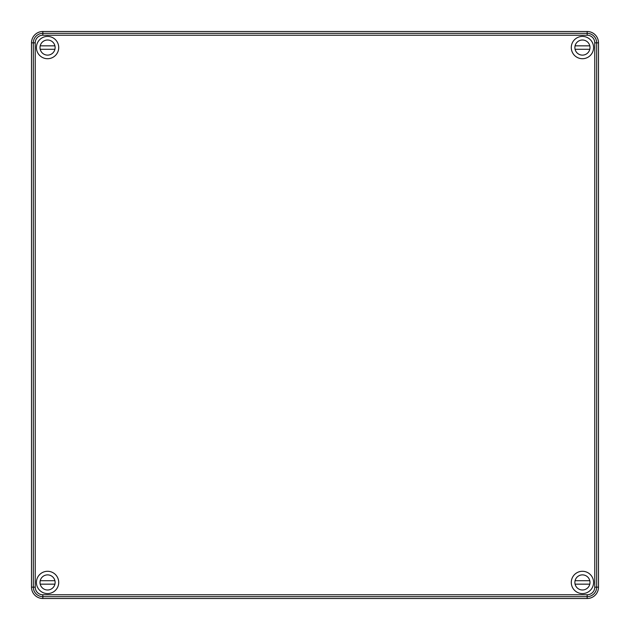 <?xml version="1.0" encoding="UTF-8"?>
<svg xmlns="http://www.w3.org/2000/svg" width="630" height="630" viewBox="0 0 630 630"><rect width="100%" height="100%" fill="white"/><g stroke="black" fill="none" stroke-linecap="round" stroke-linejoin="round"><path stroke-width="0.94" d="M31.5 587.16A11.34 11.34 0 0 0 42.84 598.5L587.16 598.5A11.34 11.34 0 0 0 598.5 587.16L598.5 42.84A11.34 11.34 0 0 0 587.16 31.5L42.84 31.5A11.34 11.34 0 0 0 31.5 42.84L31.5 587.16L33.335 587.16A9.505 9.505 0 0 0 42.84 596.665L42.84 594.775A7.615 7.615 0 0 1 35.225 587.16L33.335 587.16L33.335 42.84L31.5 42.84M58.716 582.435A11.151 11.151 0 0 0 41.989 572.78A11.151 11.151 0 0 0 41.989 592.09A11.151 11.151 0 0 0 58.716 582.435M593.586 582.435A11.151 11.151 0 0 0 576.86 572.78A11.151 11.151 0 0 0 576.86 592.09A11.151 11.151 0 0 0 593.586 582.435M58.716 47.565A11.151 11.151 0 0 0 41.989 37.91A11.151 11.151 0 0 0 41.989 57.22A11.151 11.151 0 0 0 58.716 47.565M593.586 47.565A11.151 11.151 0 0 0 576.86 37.91A11.151 11.151 0 0 0 576.86 57.22A11.151 11.151 0 0 0 593.586 47.565M589.798 45.84L575.072 45.84A7.56 7.56 0 0 0 575.072 49.29L589.798 49.29M589.995 47.565A7.56 7.56 0 0 1 578.655 54.109A7.56 7.56 0 0 1 578.655 41.021A7.56 7.56 0 0 1 589.995 47.565M54.928 45.84L40.202 45.84A7.56 7.56 0 0 0 40.202 49.29L54.928 49.29M55.125 47.565A7.56 7.56 0 0 1 43.785 54.109A7.56 7.56 0 0 1 43.785 41.021A7.56 7.56 0 0 1 55.125 47.565M589.798 580.71L575.072 580.71A7.56 7.56 0 0 0 575.072 584.16L589.798 584.16M589.995 582.435A7.56 7.56 0 0 1 578.655 588.979A7.56 7.56 0 0 1 578.655 575.891A7.56 7.56 0 0 1 589.995 582.435M54.928 580.71L40.202 580.71A7.56 7.56 0 0 0 40.202 584.16L54.928 584.16M55.125 582.435A7.56 7.56 0 0 1 43.785 588.979A7.56 7.56 0 0 1 43.785 575.891A7.56 7.56 0 0 1 55.125 582.435M42.84 594.775L587.16 594.775L587.16 596.665L42.84 596.665L42.84 598.5M35.225 42.84L33.335 42.84A9.505 9.505 0 0 1 42.84 33.335L587.16 33.335L587.16 35.225L42.84 35.225A7.615 7.615 0 0 0 35.225 42.84L35.225 587.16M587.16 594.775A7.615 7.615 0 0 0 594.775 587.16L596.665 587.16L596.665 42.84L598.5 42.84M587.16 35.225A7.615 7.615 0 0 1 594.775 42.84L594.775 587.16M594.775 42.84L596.665 42.84A9.505 9.505 0 0 0 587.16 33.335L587.16 31.5M42.84 35.225L42.84 31.5M587.16 598.5L587.16 596.665A9.505 9.505 0 0 0 596.665 587.16L598.5 587.16"/></g></svg>
